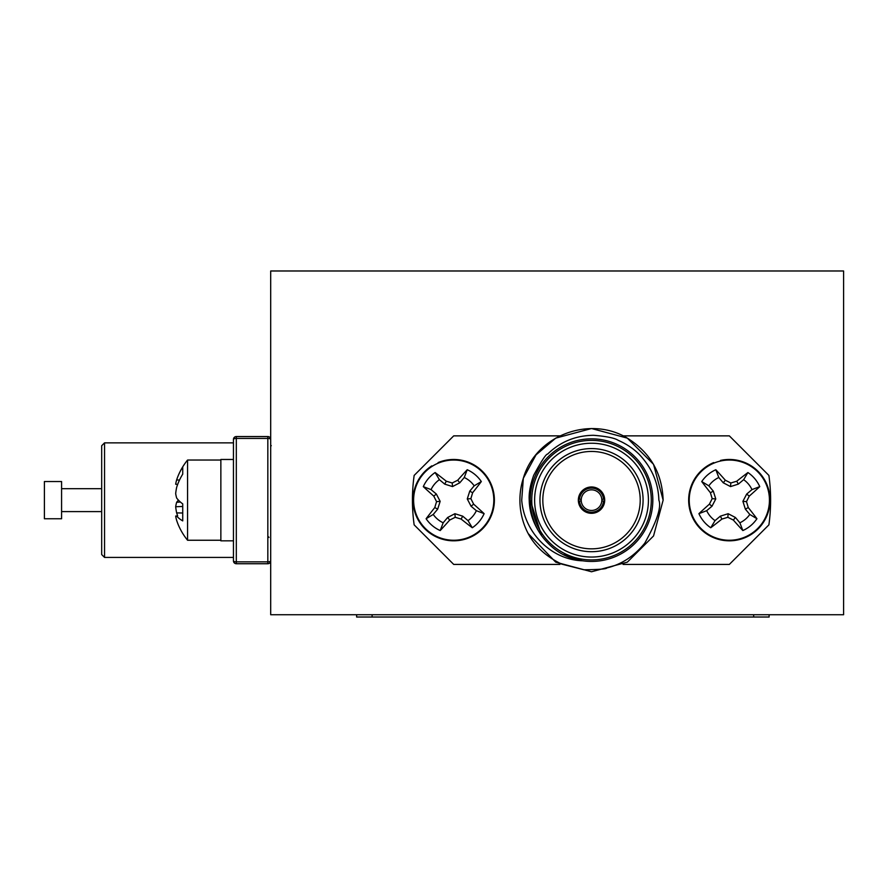<?xml version="1.0" encoding="UTF-8"?>
<svg xmlns="http://www.w3.org/2000/svg" width="888" height="888" viewBox="0 0 888 888"><rect width="100%" height="100%" fill="white"/><g stroke="black" fill="none" stroke-linecap="round" stroke-linejoin="round"><path stroke-width="1.33" d="M843.6 614.729L843.6 270.984L270.696 270.984L270.696 614.729L843.6 614.729M578.377 500.999L581.252 500.999A10.312 10.312 0 0 1 581.252 499.289L578.377 499.289M604.673 499.289L601.798 499.289A10.312 10.312 0 0 1 601.798 500.999L603.518 500.999A12.032 12.032 0 0 1 591.519 512.176A12.032 12.032 0 0 1 579.52 500.999L581.252 500.999A10.312 10.312 0 0 0 591.519 510.456A10.312 10.312 0 0 0 601.798 500.999L604.673 500.999M581.252 499.289L579.52 499.289A12.032 12.032 0 0 1 591.519 488.111A12.032 12.032 0 0 1 603.518 499.289L601.798 499.289A10.312 10.312 0 0 0 591.519 489.832A10.312 10.312 0 0 0 581.252 499.289M591.519 513.32A13.176 13.176 0 0 0 604.695 500.144A13.176 13.176 0 0 0 591.519 486.968A13.176 13.176 0 0 0 578.343 500.144A13.176 13.176 0 0 0 591.519 513.32M591.519 548.84A48.696 48.696 0 0 0 640.215 500.144A48.696 48.696 0 0 0 591.519 451.448A48.696 48.696 0 0 0 542.823 500.144A48.696 48.696 0 0 0 591.519 548.84M591.519 551.703A51.56 51.56 0 0 0 643.079 500.144A51.56 51.56 0 0 0 591.519 448.584A51.56 51.56 0 0 0 539.96 500.144A51.56 51.56 0 0 0 591.519 551.703M541.78 535.941C552.48 550.116 566 558.386 582.328 560.728L582.65 560.794C550.593 559.829 524.109 531.912 521.722 500.144L523.321 478.299L536.019 454.889L555.721 438.128L591.519 428.527L627.328 438.128L653.546 464.335L663.136 500.144L653.546 535.952L627.328 562.16L591.519 571.761L555.721 562.16L528.194 533.566C535.064 546.486 546.231 556.676 561.682 564.102L583.938 569.785C599.1 569.585 606.726 568.964 606.826 567.932C621.478 564.479 634.121 556.221 644.755 543.179C656.92 521.3 661.615 506.959 658.863 500.144C658.385 483.028 651.87 467.798 639.293 454.456C633.521 448.662 626.506 443.956 618.27 440.348C614.607 437.995 606.349 436.319 593.495 435.298C575.546 435.531 560.25 441.791 547.619 454.101C546.131 453.835 541.502 460.872 533.721 475.224C530.236 484.981 528.737 493.295 529.226 500.144C529.437 512.454 533.555 524.297 541.58 535.686L530.247 500.144A61.305 61.305 0 0 0 541.58 535.686M523.321 478.299L536.019 454.889L555.721 438.128L591.519 428.527L627.328 438.128L653.546 464.335L663.136 500.144L653.546 535.952L627.328 562.16L591.519 571.761L555.721 562.16L528.194 533.566A71.617 71.617 0 0 1 523.321 478.299L536.019 454.889L555.721 438.128L591.519 428.527L627.328 438.128L653.546 464.335L663.136 500.144L653.546 535.952L627.328 562.16L591.519 571.761L555.721 562.16L528.194 533.566L555.721 562.16L591.519 571.761L627.328 562.16L653.546 535.952L663.136 500.144L653.546 464.335L627.328 438.128L591.519 428.527L555.721 438.128L536.019 454.889L523.321 478.299C535.697 435.098 589.998 415.373 627.328 438.128C650.227 452.469 662.171 473.138 663.136 500.144M582.25 560.716L563.403 554.589M648.429 500.144A56.91 56.91 0 0 0 591.519 443.234A56.91 56.91 0 0 0 534.62 500.144A56.91 56.91 0 0 0 591.519 557.054A56.91 56.91 0 0 0 648.429 500.144M531.757 500.144A59.774 59.774 0 0 1 591.519 440.37A59.774 59.774 0 0 1 651.293 500.144A59.774 59.774 0 0 1 591.519 559.917A59.774 59.774 0 0 1 531.757 500.144M559.962 435.864L453.713 435.864L414.152 475.424A179.087 179.087 0 0 0 414.152 524.864L453.713 564.424L559.962 564.424M623.087 435.864L729.337 435.864L768.897 475.424A179.087 179.087 0 0 1 768.897 524.864L729.337 564.424L623.087 564.424M582.65 560.794A61.305 61.305 0 0 0 652.824 500.144A61.305 61.305 0 0 0 591.519 438.839A61.305 61.305 0 0 0 530.225 500.144M267.832 563.736A2.864 2.864 0 0 0 270.696 560.872A2.864 2.864 0 0 1 267.832 563.736A2.864 2.864 0 0 0 270.696 560.872A2.864 0.988 0 0 1 267.832 561.86L267.832 563.736L236.319 563.736L236.319 561.86A2.864 0.988 180 0 1 233.455 560.872L233.455 439.416A2.864 0.988 0 0 1 236.319 438.428L236.319 561.86L267.832 561.86L267.832 438.428L236.319 438.428L236.319 436.552L267.832 436.552L267.832 438.428A2.864 0.988 180 0 1 270.696 439.416A2.864 2.864 0 0 0 267.832 436.552A2.864 2.864 0 0 1 270.696 439.416A2.864 2.864 0 0 0 267.832 436.552M233.455 442.857L104.551 442.857L104.551 557.431L233.455 557.431L233.455 459.473L220.857 459.473L220.857 540.825L233.455 540.825M236.319 436.552A2.864 2.864 0 0 0 233.455 439.416A2.864 2.864 0 0 1 236.319 436.552A2.864 2.864 0 0 0 233.455 439.416M233.455 560.872A2.864 2.864 0 0 0 236.319 563.736A2.864 2.864 0 0 1 233.455 560.872M104.551 557.431L101.687 554.567L101.687 445.721L104.551 442.857M101.687 448.584L101.687 551.703M44.4 518.759L44.4 481.529L61.583 481.529L61.583 518.759L44.4 518.759M61.583 511.599L101.687 511.599M220.857 460.04L187.568 460.04L187.568 540.248L220.857 540.248M177.667 515.884A63.348 58.297 12.9 0 1 176.645 512.898A62.626 62.382 89.7 0 1 175.68 506.726A62.626 44.134 172.9 0 1 176.645 502.297A63.348 24.176 174.6 0 1 178.433 500.144M177.667 484.415L175.68 484.238A62.626 44.1 7.1 0 1 176.645 479.931A63.348 58.297 12.9 0 1 178.433 475.147A63.348 58.297 12.9 0 1 182.728 467.077L182.728 474.125A63.348 58.297 167.1 0 0 176.645 487.39A62.626 62.382 90.3 0 0 175.68 493.562A62.626 44.134 7.1 0 0 176.645 497.99A63.348 24.176 5.4 0 0 182.728 503.896L182.728 520.901A63.348 24.176 174.6 0 1 176.645 515.972L175.68 516.05A62.626 44.1 172.9 0 0 176.645 520.357A63.348 58.297 167.1 0 0 178.433 525.152A63.503 63.503 0 0 0 187.568 540.248M179.498 480.075L176.645 479.931M182.728 513.009L176.645 512.898M182.728 506.471L175.68 506.726M180.386 502.02L176.645 502.297M175.68 516.05L176.645 515.972M479.487 469.419A40.104 40.104 0 0 1 467.421 537.828A40.104 40.104 0 0 1 414.219 493.184A40.104 40.104 0 0 1 479.487 469.419M457.72 480.219A63.348 5.517 -50 0 1 467.221 469.73A33.278 33.278 0 0 1 481.318 481.562A63.348 5.517 130 0 1 472.638 492.729A62.626 5.461 107.5 0 1 470.862 498.645A62.626 5.461 62.5 0 1 473.637 504.162A63.348 5.517 40 0 1 484.127 513.653A33.278 33.278 0 0 1 472.294 527.75A63.348 5.517 -140 0 1 461.127 519.069A62.626 5.461 -162.5 0 1 455.211 517.293A62.626 5.461 152.5 0 1 449.694 520.068A63.348 5.517 130 0 1 440.204 530.558A33.278 33.278 0 0 1 426.107 518.736A63.348 5.517 -50 0 1 434.787 507.559A62.626 5.461 -72.5 0 1 436.563 501.642A62.626 5.461 -117.5 0 1 433.788 496.126A63.348 5.517 -140 0 1 423.299 486.635A33.278 33.278 0 0 1 435.12 472.538A63.348 5.517 40 0 1 446.298 481.218A62.626 5.461 17.5 0 1 452.214 482.994A62.626 5.461 -27.5 0 1 457.72 480.219L459.795 482.795L452.525 486.58L444.71 484.115L439.405 479.675A24.975 24.975 0 0 0 431.057 489.61L436.363 494.061L440.148 501.332L437.684 509.146L433.233 514.452A24.975 24.975 0 0 0 443.179 522.788L447.63 517.493L454.9 513.708L462.715 516.172L468.009 520.623L472.294 527.75M468.009 520.623A24.975 24.975 0 0 0 476.357 510.678L471.062 506.227L467.277 498.956L469.741 491.142L474.181 485.836L481.318 481.562M474.181 485.836A24.975 24.975 0 0 0 464.246 477.5L467.221 469.73M469.741 491.142L472.638 492.729M467.277 498.956L470.862 498.645M471.062 506.227L473.637 504.162M476.357 510.678L484.127 513.653M464.246 477.5L459.795 482.795M439.405 479.675L435.12 472.538M431.057 489.61L423.299 486.635M444.71 484.115L446.298 481.218M452.525 486.58L452.214 482.994M433.233 514.452L426.107 518.736M443.179 522.788L440.204 530.558M437.684 509.146L434.787 507.559M440.148 501.332L436.563 501.642M436.363 494.061L433.788 496.126M462.715 516.172L461.127 519.069M454.9 513.708L455.211 517.293M447.63 517.493L449.694 520.068M432.134 466.344L431.823 465.856A40.681 40.681 0 0 0 432.889 535.087A40.681 40.681 0 0 0 494.283 503.063A40.681 40.681 0 0 0 438.106 462.581L438.328 463.103M760.061 474.37A40.104 40.104 0 0 1 736.296 539.638A40.104 40.104 0 0 1 691.652 486.424A40.104 40.104 0 0 1 760.061 474.37M736.751 481.218A63.348 5.517 -40 0 1 747.918 472.538A33.278 33.278 0 0 1 759.751 486.635A63.348 5.517 140 0 1 749.261 496.126A62.626 5.461 117.5 0 1 746.486 501.642A62.626 5.461 72.5 0 1 748.262 507.559A63.348 5.517 50 0 1 756.942 518.736A33.278 33.278 0 0 1 742.845 530.558A63.348 5.517 -130 0 1 733.355 520.068A62.626 5.461 -152.5 0 1 727.838 517.293A62.626 5.461 162.5 0 1 721.922 519.069A63.348 5.517 140 0 1 710.744 527.75A33.278 33.278 0 0 1 698.923 513.653A63.348 5.517 -40 0 1 709.412 504.162A62.626 5.461 -62.5 0 1 712.187 498.645A62.626 5.461 -107.5 0 1 710.411 492.729A63.348 5.517 -130 0 1 701.731 481.562A33.278 33.278 0 0 1 715.828 469.73A63.348 5.517 50 0 1 725.318 480.219A62.626 5.461 27.5 0 1 730.835 482.994A62.626 5.461 -17.5 0 1 736.751 481.218L738.339 484.115L730.524 486.58L723.254 482.795L718.803 477.5A24.975 24.975 0 0 0 708.857 485.836L713.308 491.142L715.772 498.956L711.987 506.227L706.693 510.678A24.975 24.975 0 0 0 715.029 520.623L720.335 516.172L728.149 513.708L735.419 517.493L739.87 522.788L742.845 530.558M739.87 522.788A24.975 24.975 0 0 0 749.805 514.452L745.365 509.146L742.901 501.332L746.686 494.061L751.981 489.61L759.751 486.635M751.981 489.61A24.975 24.975 0 0 0 743.645 479.675L747.918 472.538M746.686 494.061L749.261 496.126M742.901 501.332L746.486 501.642M745.365 509.146L748.262 507.559M749.805 514.452L756.942 518.736M743.645 479.675L738.339 484.115M718.803 477.5L715.828 469.73M708.857 485.836L701.731 481.562M723.254 482.795L725.318 480.219M730.524 486.58L730.835 482.994M706.693 510.678L698.923 513.653M715.029 520.623L710.744 527.75M711.987 506.227L709.412 504.162M715.772 498.956L712.187 498.645M713.308 491.142L710.411 492.729M735.419 517.493L733.355 520.068M728.149 513.708L727.838 517.293M720.335 516.172L721.922 519.069M713.952 463.103L713.73 462.581A40.681 40.681 0 0 0 702.763 530.946A40.681 40.681 0 0 0 768.786 510.067A40.681 40.681 0 0 0 720.49 460.439L720.623 461.005M356.632 614.729L356.632 617.016L769.119 617.016L769.119 614.729M372.105 614.729L372.105 617.016M753.657 614.729L753.657 617.016M271.273 445.721L270.696 445.143M268.975 537.384L267.832 536.241M61.583 488.689L101.687 488.689M187.568 460.04A63.503 63.503 0 0 0 178.433 475.147"/></g></svg>
